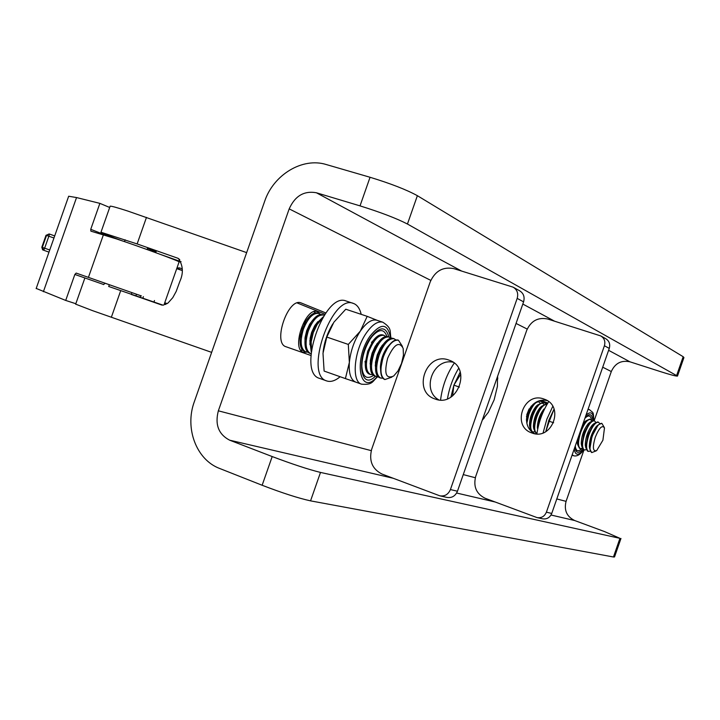 <?xml version="1.0" encoding="UTF-8"?>
<svg xmlns="http://www.w3.org/2000/svg" width="720" height="720" viewBox="0 0 720 720"><rect width="100%" height="100%" fill="white"/><g stroke="black" fill="none" stroke-linecap="round" stroke-linejoin="round"><path stroke-width="1.08" d="M407.448 224.028C396.468 218.376 380.664 212.328 360.027 205.875L370.053 177.273C390.726 183.591 406.503 189.729 417.375 195.687L407.448 224.028L677.484 376.083C676.143 376.281 670.455 374.787 660.42 371.601L629.946 361.818C621.315 360 615.096 363.24 611.298 371.538L594.162 420.732M584.001 449.865L566.064 501.354C563.877 510.228 566.739 516.618 574.65 520.515L604.692 531.648L619.947 538.335L320.499 472.428L310.545 500.859C298.494 498.222 282.357 493.02 262.143 485.262L272.196 456.561C292.455 464.193 308.556 469.476 320.499 472.428M370.053 177.273L326.295 164.547C302.508 157.077 273.465 174.699 264.654 201.33L194.31 401.76C184.518 428.112 196.299 459.81 219.717 468.495L262.143 485.262M360.027 205.875L316.404 192.771C304.074 190.548 295.011 195.921 289.188 208.881L218.349 410.823C214.794 424.593 218.556 434.376 229.644 440.181L272.196 456.561M620.964 538.47L614.529 556.947L613.458 556.992L310.545 500.859M297.225 302.976L324.945 314.181M539.604 400.932L547.218 404.01M676.692 375.327L683.172 356.715L417.375 195.687M683.172 356.715L683.937 357.552L677.529 375.948M325.827 312.948L301.077 302.913C288.063 297.234 272.304 343.251 286.056 346.761L310.923 355.482M547.794 403.065L541.53 400.518M543.861 399.015L544.644 399.303C564.867 406.359 551.889 440.946 531.999 432.99L531.999 432.99C511.191 426.591 523.53 391.23 543.861 399.015M601.155 336.15L605.619 338.625C609.201 340.857 610.425 344.106 609.273 348.39L551.745 513.441C549.873 517.689 546.759 519.471 542.394 518.787L537.291 517.644M534.789 433.701C518.04 425.214 529.182 395.91 547.344 400.689M546.399 512.181C544.518 516.465 541.377 518.256 536.976 517.572L485.127 498.258C476.316 493.857 473.175 486.585 475.704 476.451L526.716 330.318C531.036 320.814 538.029 317.052 547.686 319.014L600.732 335.916C604.35 338.157 605.574 341.433 604.413 345.753L546.399 512.181L551.745 513.441M448.713 360.027L449.595 360.351C472.185 368.19 457.281 407.907 435.096 399.006L435.096 398.997C411.876 391.878 426.051 351.369 448.713 360.027M513.603 287.433L519.561 290.754C523.575 293.247 524.916 296.946 523.584 301.86L457.461 491.229C455.319 496.098 451.809 498.159 446.922 497.412L440.136 495.891M438.777 399.861C421.029 390.042 433.287 357.777 453.087 362.223M450.414 489.564C448.254 494.487 444.708 496.566 439.785 495.81L381.987 474.039C372.204 469.062 368.775 460.773 371.709 449.172L430.245 281.817C435.177 270.927 443.034 266.535 453.816 268.632L513.135 287.172C517.176 289.692 518.526 293.427 517.176 298.377L450.414 489.564L457.461 491.229M538.596 401.238L539.082 402.003M526.779 414.711L529.092 408.951M596.016 450.945L591.768 452.583C589.266 450.72 589.419 445.266 592.245 436.23C595.584 427.536 598.788 423.252 601.848 423.351L604.188 427.266M591.66 452.547L589.833 449.118L592.029 436.158L598.194 424.89L601.74 423.324M602.91 440.208L596.664 450.594C592.857 451.755 592.38 447.318 595.26 437.292C599.166 427.797 602.235 424.683 604.485 427.941L602.91 440.208M590.283 451.089L588.402 451.404C585.882 449.532 586.035 444.087 588.852 435.06C592.191 426.375 595.395 422.091 598.473 422.208L599.76 423.621M588.402 451.404L587.511 451.098L585.774 447.66L587.961 434.754L594.099 423.54L597.672 421.938M586.242 449.694L584.37 450C581.841 448.119 581.976 442.674 584.793 433.656C588.123 424.989 591.345 420.714 594.432 420.831L595.719 422.226M584.37 450L583.479 449.685L581.733 446.202L583.902 433.35L590.013 422.181L593.631 420.561M582.21 448.299L580.347 448.587C577.8 446.706 577.926 441.261 580.734 432.261C584.073 423.603 587.295 419.328 590.4 419.454L591.687 420.831M580.347 448.587L579.465 448.281L577.692 444.753L578.421 436.905M537.723 428.886L539.829 418.14L544.698 408.672M536.931 433.386L536.688 433.323C533.979 431.397 533.997 425.979 536.751 417.078C540.063 408.528 543.357 404.352 546.624 404.541L546.849 404.64M536.697 433.323L535.833 433.026L533.835 428.967L535.878 416.781L541.683 406.206L545.859 404.28M534.555 431.793L532.773 431.955C530.046 430.02 530.055 424.611 532.8 415.719C536.121 407.178 539.415 403.011 542.7 403.209L543.996 404.424M530.505 430.164L529.902 427.545L531.936 415.413L537.714 404.901L541.935 402.948M526.878 423.108L528.867 414.36C532.179 405.837 535.482 401.67 538.785 401.868L540.081 403.074M526.392 420.084L528.003 414.063L533.142 404.289M533.736 428.409L533.43 426.78C533.502 419.67 535.689 413.316 540.018 407.691L541.26 406.584M526.482 416.439L531.234 406.098M529.803 427.014L529.506 425.358C529.569 418.302 531.756 411.975 536.058 406.377L537.309 405.261M537.372 428.175C537.435 421.047 539.64 414.657 543.987 409.014M581.805 427.203L585.936 420.831L589.608 419.184M581.553 445.338L581.256 443.871C581.346 436.383 583.659 429.669 588.204 423.729L589.338 422.757M585.594 446.769L585.297 445.311C585.387 437.796 587.718 431.055 592.272 425.088L593.406 424.125M589.644 448.2L589.347 446.76C589.446 439.209 591.777 432.441 596.358 426.447L597.474 425.502M548.703 401.661C542.637 411.237 538.695 421.983 536.868 433.89M552.762 406.377L546.894 419.076L543.105 432.873M591.543 420.525C590.94 415.647 588.915 414.711 585.477 417.699L584.901 418.32M549.288 421.272L554.058 409.158L548.793 420.327L545.769 431.64L549.288 421.272L553.617 422.766M575.307 445.842L575.397 446.931C576.261 451.413 578.43 451.917 581.913 448.452M450.909 397.089L453.825 385.479M454.023 384.903L460.215 372.042M452.619 395.91L453.861 385.164L460.764 374.157M497.502 376.56L497.421 386.298L494.163 399.789L488.34 412.308L482.391 419.814M497.745 378.909L497.592 376.281M482.274 420.165L484.38 417.789M453.861 385.164L459.414 387.081M454.239 363.096C446.877 373.914 442.323 386.208 440.568 399.987M458.631 368.361C453.069 377.577 449.352 387.711 447.462 398.781M307.494 352.089L303.417 352.323C290.898 349.137 305.532 306.477 317.367 311.67L320.436 314.352M147.501 248.373L155.997 251.811M110.079 206.361L110.151 206.163C111.348 206.01 117.162 207.612 127.575 210.978L246.654 252.621M122.427 240.921C107.838 235.521 100.683 232.623 100.98 232.227L137.133 243.936L177.75 258.201L179.748 259.569M131.949 292.617L131.301 294.444L139.959 297.441M108.72 286.479L163.134 305.199L168.012 303.03L172.764 297.684L176.184 291.438L179.838 281.439C183.609 273.141 183.123 265.491 178.389 258.48L177.75 258.201M75.672 304.146L92.52 310.635L211.644 352.368M181.08 261.729L160.335 254.367M162.036 305.136L140.013 297.432M103.464 284.445L74.853 274.455L76.149 273.078L105.255 283.293L103.41 284.616M105.255 283.293L141.408 295.938L140.634 295.668L139.995 297.486M140.634 295.677L76.149 273.078M109.692 207.468L99.873 203.364L90.738 229.32L90.873 231.147L116.649 238.968C142.245 247.455 182.979 262.512 179.064 262.008L164.322 303.957M68.508 196.704L68.67 196.236L76.536 197.559L99.873 203.364M36.207 288.432L65.709 300.438L75.825 303.723M165.744 304.479L164.601 303.156M176.967 267.957L179.649 267.903L182.232 268.947M182.178 270.432L176.796 268.452M176.841 268.326L179.37 269.172L176.886 268.209M74.853 274.455L65.709 300.438M155.745 252.675L156.429 250.713M147.087 249.543L147.744 247.671M135.855 296.01L136.494 294.21M151.623 251.172L152.01 250.065M391.905 377.118L384.912 379.557C380.232 376.587 379.728 368.973 383.409 356.724C388.035 345.132 393.039 339.615 398.421 340.2L402.444 346.401M384.786 379.503L384.633 379.458C381.942 378.333 380.619 374.913 380.673 369.207L383.139 356.634L388.719 345.753C392.193 341.208 395.334 339.327 398.151 340.11L398.286 340.155M401.508 363.51L397.998 370.926L393.687 376.011C385.893 379.404 383.877 373.473 387.648 358.236C394.038 344.241 399.213 340.956 403.173 348.381L403.434 355.257L401.508 363.51M382.851 378.198L380.646 378.063C375.939 375.075 375.426 367.47 379.107 355.248C383.724 343.665 388.737 338.166 394.137 338.76L395.955 340.002M380.655 378.063L379.521 377.667C376.785 376.524 375.453 373.05 375.516 367.254L377.973 354.861L383.454 344.133C386.964 339.507 390.15 337.59 393.012 338.373L393.237 338.463M377.73 376.416L375.534 376.272C370.809 373.284 370.278 365.688 373.95 353.484C378.567 341.919 383.589 336.438 389.016 337.032L390.825 338.265M375.543 376.281L374.418 375.885C371.637 374.715 370.296 371.196 370.386 365.31L372.816 353.097L378.207 342.513C381.753 337.815 384.984 335.862 387.891 336.654L388.116 336.735M372.636 374.643L370.44 374.499C365.697 371.502 365.148 363.906 368.802 351.72C373.419 340.173 378.45 334.701 383.904 335.313L385.713 336.528M370.458 374.499L369.324 374.103C366.507 372.915 365.157 369.342 365.265 363.366L367.677 351.333L372.969 340.902C376.56 336.123 379.827 334.134 382.779 334.935L383.004 335.016M311.463 349.632L311.166 341.793L313.272 332.676L317.16 324.513L322.056 318.726M311.211 351.729L310.014 342.153L312.183 332.298L316.332 323.739L323.145 316.917M311.031 353.7L310.527 353.556C305.496 350.478 304.758 342.954 308.313 330.975C312.885 319.653 318.024 314.352 323.748 315.063L324.216 315.252M310.536 353.556L309.447 353.178C306.063 351.684 304.614 347.364 305.082 340.227L307.224 330.606L311.256 322.236C315.27 316.305 319.068 313.794 322.659 314.703L322.902 314.793M307.71 352.071L305.631 351.846C300.573 348.759 299.817 341.244 303.372 329.283C307.935 317.979 313.092 312.687 318.825 313.416L320.598 314.496M305.64 351.846L304.56 351.468C301.122 349.938 299.655 345.555 300.177 338.31L302.283 328.905L306.198 320.733C310.248 314.694 314.1 312.129 317.745 313.047L317.988 313.137M302.823 350.37L300.762 350.136M313.929 311.76L315.693 312.84M300.033 341.064L300.051 336.672L305.1 321.957L307.782 318.474M304.965 342.9L305.073 337.464L306.675 330.714L309.555 324.405L312.795 320.058M309.906 344.736L310.149 338.193L311.616 332.415L314.577 325.962L317.826 321.642M370.377 367.047L370.368 360.441L372.105 353.16L375.201 346.356L379.269 341.154M375.525 368.928L375.489 362.313L377.244 354.924L380.394 348.012L384.48 342.819M380.673 370.818L380.412 366.984C380.835 359.811 383.076 353.268 387.153 347.346L389.709 344.493M386.901 336.456C384.12 328.653 379.179 328.662 372.069 336.492L370.413 338.724M377.415 320.436L376.956 320.256C371.88 318.942 366.327 322.578 360.306 331.164L348.309 344.43L326.808 337.059L333.864 322.236L345.78 309.222L367.191 316.341L360.306 331.164C354.204 340.659 350.55 351.09 349.353 362.457L345.402 378.585L324.117 371.07L322.992 353.286L326.808 337.059M377.19 320.337L367.191 316.341M348.309 344.43L349.353 362.457C348.642 373.392 350.775 379.944 355.734 382.113L355.815 382.149M345.402 378.585L355.662 382.095M323.1 352.035C324.288 341.928 327.519 332.541 332.802 323.865M370.251 338.994C364.851 347.76 362.043 356.859 361.836 366.3C362.646 376.848 366.543 379.89 373.527 375.435M361.206 314.352C359.883 308.799 357.498 305.235 354.033 303.66L346.131 301.014C324.288 291.312 296.388 372.627 319.581 378.387L319.788 378.45M353.349 303.399C331.641 293.733 303.687 375.228 326.745 380.934L326.952 381.006C330.903 382.194 335.304 380.763 340.137 376.731M574.65 520.515L551.016 515.016M495.144 502.002L456.624 493.029M393.138 478.251L229.644 440.181M613.458 556.992L619.947 538.335M629.946 361.818L608.607 350.316M554.625 321.21L522.81 304.056M461.565 271.035L316.404 192.771M611.298 371.538L602.712 367.2M527.202 329.067L516.051 323.442M430.803 280.395L289.188 208.881M566.064 501.354L556.794 498.942M475.308 477.729L463.266 474.597M371.259 450.639L218.349 410.823M301.383 303.03L300.762 302.823M609.273 348.39L604.413 345.753M523.584 301.86L517.176 298.377M587.952 409.572L589.464 409.644C593.712 413.64 593.208 410.769 593.847 420.624M593.613 420.759C593.487 412.641 590.949 410.769 586.008 415.152M585.18 417.528C589.653 412.956 592.173 413.937 592.731 420.462M572.049 455.202L573.561 455.733L572.211 454.716M582.804 449.235C578.259 454.086 575.676 453.213 575.037 446.616M574.209 448.992C575.316 455.706 578.43 455.94 583.551 449.712M146.475 217.386L137.133 243.936M120.681 290.727L111.339 317.304M143.406 296.649L142.785 298.404M103.419 234.756L88.425 277.371M154.476 300.519L153.855 302.274M76.536 197.559L43.389 291.708M90.738 229.32L108.657 236.358M53.955 238.014L48.861 236.214L49.41 234.036L54.702 235.917L49.131 233.955L45.999 235.359M48.987 252.135L42.66 249.867L41.814 247.248L42.309 247.383L46.521 235.413L48.861 236.214L44.64 248.193L49.743 249.984M41.805 247.275L46.017 235.305L49.41 234.036M42.309 247.383L43.695 250.272L44.64 248.193L42.309 247.383M355.734 382.113L361.575 384.183C351.279 381.699 353.952 350.667 366.237 333.162C372.249 324.558 377.784 320.904 382.833 322.218C392.652 328.608 389.385 331.335 391.068 338.22M390.519 337.95C387.891 323.064 381.006 322.515 369.873 336.312C352.863 360.63 360.243 397.251 377.307 376.479M375.417 376.236C360.603 391.302 355.896 358.605 370.386 337.977C379.602 326.178 385.767 325.845 388.881 336.987M532.782 431.955L531.981 431.676M538.785 401.868L537.921 401.58M529.506 425.358L529.902 427.545M536.058 406.377L537.714 404.901M542.7 403.209L541.836 402.912M533.43 426.771L533.835 428.967M540.018 407.691L541.683 406.206M546.624 404.541L545.76 404.253M577.224 442.422L577.692 444.753M584.136 422.379L585.936 420.831M590.4 419.454L589.518 419.157M581.256 443.871L581.733 446.202M588.204 423.729L590.013 422.181M594.432 420.831L593.55 420.525M585.297 445.311L585.774 447.66M592.272 425.088L594.099 423.54M598.473 422.208L597.591 421.902M589.347 446.76L589.833 449.118M596.358 426.447L598.194 424.89M589.464 409.644L588.087 409.185M573.561 455.733C576.837 456.687 580.248 454.707 583.785 449.793M84.825 278.145L75.645 304.227M110.151 206.163L100.98 232.227M68.67 196.236L36.144 288.612M164.745 302.751L167.211 303.615M176.724 268.668L182.169 270.504M108.702 286.524L109.341 284.697M124.497 241.623L125.136 239.787M300.051 336.672L300.177 338.31M305.1 321.957L306.198 320.733M318.825 313.416L317.745 313.047M304.956 338.553L305.082 340.227M310.131 323.478L311.256 322.236M323.748 315.063L322.659 314.703M309.879 340.434L310.014 342.153M315.171 325.017L316.332 323.739M365.031 361.251L365.265 363.366M371.493 342.432L372.969 340.902M383.904 335.313L382.779 334.935M370.143 363.159L370.386 365.31M376.695 344.061L378.207 342.513M389.016 337.032L387.891 336.654M375.273 365.076L375.516 367.254M381.915 345.699L383.454 344.133M394.137 338.76L393.012 338.373M380.412 366.984L380.673 369.207M387.153 347.346L388.719 345.753M370.377 338.796L372.069 336.492M382.833 322.218L376.956 320.256M361.575 384.183C373.248 385.164 372.339 381.006 377.901 376.596M319.581 378.387L326.745 380.934"/></g></svg>
